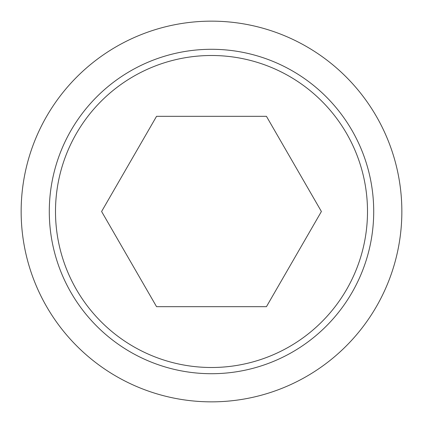 <?xml version="1.0" encoding="UTF-8"?>
<svg xmlns="http://www.w3.org/2000/svg" width="423" height="423" viewBox="0 0 423 423"><rect width="100%" height="100%" fill="white"/><g stroke="black" fill="none" stroke-linecap="round" stroke-linejoin="round"><path stroke-width="0.63" d="M21.15 211.5A190.35 190.35 0 0 0 211.5 401.85A190.35 190.35 0 0 0 401.85 211.5A190.35 190.35 0 0 0 211.5 21.15A190.35 190.35 0 0 0 21.15 211.5M373.71 211.5A162.21 162.21 0 0 1 211.5 373.71A162.21 162.21 0 0 1 49.29 211.5A162.21 162.21 0 0 1 211.5 49.29A162.21 162.21 0 0 1 373.71 211.5M211.5 55.498A156.002 156.002 0 0 0 55.498 211.5A156.002 156.002 0 0 0 211.5 367.502A156.002 156.002 0 0 0 367.502 211.5A156.002 156.002 0 0 0 211.5 55.498M321.401 211.5L266.448 306.675L156.552 306.675L101.599 211.5L156.552 116.325L266.448 116.325L321.401 211.5"/></g></svg>
